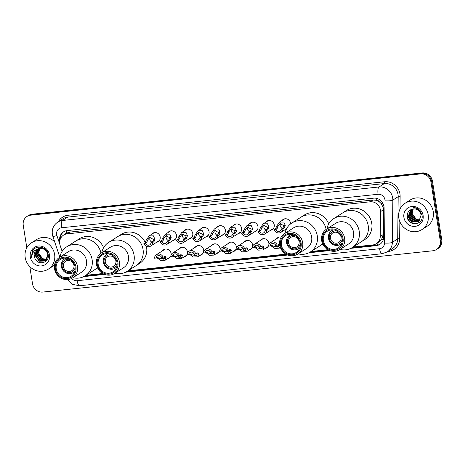 <?xml version="1.0" encoding="UTF-8"?>
<svg xmlns="http://www.w3.org/2000/svg" width="465" height="465" viewBox="0 0 465 465"><rect width="100%" height="100%" fill="white"/><g stroke="black" fill="none" stroke-linecap="round" stroke-linejoin="round"><path stroke-width="0.7" d="M260.255 240.492A4.999 4.673 57.4 0 1 261.458 239.353A4.999 4.673 57.4 0 1 268.851 243.073A4.999 4.673 57.4 0 1 268.828 244.793M268.66 245.433A4.999 4.673 57.4 0 1 266.834 247.781A4.999 4.673 57.4 0 1 265.3 248.397M243.956 242.219A4.999 4.673 57.4 0 1 245.16 241.079A4.999 4.673 57.4 0 1 252.553 244.793A4.999 4.673 57.4 0 1 252.53 246.52M252.367 247.159A4.999 4.673 57.4 0 1 250.536 249.507A4.999 4.673 57.4 0 1 249.002 250.118M227.658 243.945A4.999 4.673 57.4 0 1 228.861 242.806A4.999 4.673 57.4 0 1 236.261 246.52A4.999 4.673 57.4 0 1 236.232 248.246M236.069 248.88A4.999 4.673 57.4 0 1 234.244 251.234A4.999 4.673 57.4 0 1 232.703 251.844M211.36 245.671A4.999 4.673 57.4 0 1 212.563 244.532A4.999 4.673 57.4 0 1 219.962 248.246A4.999 4.673 57.4 0 1 219.939 249.972M219.771 250.606A4.999 4.673 57.4 0 1 217.946 252.96A4.999 4.673 57.4 0 1 216.405 253.57M195.068 247.392A4.999 4.673 57.4 0 1 196.265 246.258A4.999 4.673 57.4 0 1 203.664 249.972A4.999 4.673 57.4 0 1 203.641 251.693M203.472 252.332A4.999 4.673 57.4 0 1 201.647 254.681A4.999 4.673 57.4 0 1 200.107 255.297M178.769 249.118A4.999 4.673 57.4 0 1 179.972 247.979A4.999 4.673 57.4 0 1 187.366 251.699A4.999 4.673 57.4 0 1 187.343 253.419M187.174 254.059A4.999 4.673 57.4 0 1 185.349 256.407A4.999 4.673 57.4 0 1 183.809 257.017M162.471 250.844A4.999 4.673 57.4 0 1 163.674 249.705A4.999 4.673 57.4 0 1 171.068 253.419A4.999 4.673 57.4 0 1 171.044 255.145M170.876 255.779A4.999 4.673 57.4 0 1 169.051 258.133A4.999 4.673 57.4 0 1 167.516 258.743M265.66 222.299A4.999 4.673 57.4 0 1 266.858 221.166A4.999 4.673 57.4 0 1 274.257 224.88A4.999 4.673 57.4 0 1 272.24 229.588A4.999 4.673 57.4 0 1 270.7 230.204M249.362 224.025A4.999 4.673 57.4 0 1 250.565 222.886A4.999 4.673 57.4 0 1 257.959 226.606A4.999 4.673 57.4 0 1 255.942 231.314A4.999 4.673 57.4 0 1 254.402 231.925M233.064 225.752A4.999 4.673 57.4 0 1 234.267 224.612A4.999 4.673 57.4 0 1 241.661 228.327A4.999 4.673 57.4 0 1 239.644 233.041A4.999 4.673 57.4 0 1 238.109 233.651M216.766 227.478A4.999 4.673 57.4 0 1 217.969 226.339A4.999 4.673 57.4 0 1 225.362 230.053A4.999 4.673 57.4 0 1 223.351 234.767A4.999 4.673 57.4 0 1 221.811 235.377M281.953 220.579A4.999 4.673 57.4 0 1 283.156 219.439A4.999 4.673 57.4 0 1 290.555 223.154A4.999 4.673 57.4 0 1 290.619 223.886M200.467 229.204A4.999 4.673 57.4 0 1 201.671 228.065A4.999 4.673 57.4 0 1 209.07 231.779A4.999 4.673 57.4 0 1 207.053 236.493A4.999 4.673 57.4 0 1 205.513 237.104M184.169 230.925A4.999 4.673 57.4 0 1 185.372 229.791A4.999 4.673 57.4 0 1 192.772 233.506A4.999 4.673 57.4 0 1 190.755 238.214A4.999 4.673 57.4 0 1 189.214 238.83M167.877 232.651A4.999 4.673 57.4 0 1 169.074 231.512A4.999 4.673 57.4 0 1 176.473 235.232A4.999 4.673 57.4 0 1 174.456 239.94A4.999 4.673 57.4 0 1 172.916 240.55M151.578 234.377A4.999 4.673 57.4 0 1 152.782 233.238A4.999 4.673 57.4 0 1 160.175 236.952A4.999 4.673 57.4 0 1 158.158 241.666A4.999 4.673 57.4 0 1 156.618 242.277M353.086 247.031L372.756 244.945A9.376 8.759 -122.6 0 0 376.348 243.695L379.161 241.899L381.521 239.667L383.288 234.523L383.433 208.082L381.242 203.618L379.37 201.839A3.127 2.918 -122.6 0 0 376.365 200.258A9.376 3.017 -96 0 1 376.115 198.253M376.348 243.695A9.376 8.759 -122.6 0 0 380.248 236.464L380.533 211.616A9.376 8.759 -122.6 0 0 380.411 210.011A9.376 8.759 -122.6 0 0 370.14 201.793L67.146 233.866A9.376 8.759 -122.6 0 0 63.554 235.116A9.376 8.759 -122.6 0 0 60.159 245.526L62.118 251.391M376.365 200.258L376.208 200.276A9.376 8.759 57.4 0 1 379.37 201.839M63.554 235.116L66.361 233.325A9.376 8.759 57.4 0 1 66.884 233.017L66.728 233.035A3.127 2.918 -122.6 0 0 64.594 234.453M376.208 200.276L372.947 199.996L69.959 232.07L66.884 233.017M85.978 275.303L102.719 273.53M127.927 270.863L285.934 254.134M311.137 251.466L327.883 249.699M276.553 238.766A4.999 4.673 57.4 0 1 277.756 237.632A4.999 4.673 57.4 0 1 281.215 237.057M350.866 248.339L376.191 245.66A9.376 8.759 -122.6 0 0 379.783 244.404A9.376 8.759 -122.6 0 0 383.683 237.173L384.02 207.977A9.376 8.759 -122.6 0 0 383.898 206.379A9.376 8.759 -122.6 0 0 373.627 198.16L67.1 230.605A9.376 8.759 -122.6 0 0 63.507 231.855A9.376 8.759 -122.6 0 0 59.776 240.975M412.786 223.56A12.497 11.683 57.4 0 1 411.769 222.851M407.613 217.393A12.497 11.683 57.4 0 1 407.131 216.004M26.819 247.816L23.25 225.269A9.376 8.759 57.4 0 1 27.034 216.434A9.376 8.759 57.4 0 1 30.626 215.179L420.703 173.893A9.376 8.759 57.4 0 1 430.974 182.111L440.256 240.69A9.376 8.759 57.4 0 1 436.472 249.525A9.376 8.759 57.4 0 1 432.88 250.775L42.803 292.067A9.376 8.759 57.4 0 1 32.527 283.848L29.795 266.59M27.034 216.434L28.528 215.475A9.376 8.759 57.4 0 1 32.12 214.226L422.197 172.934A9.376 8.759 57.4 0 1 432.473 181.152L441.75 239.731L441 240.213A9.376 8.759 57.4 0 1 437.222 249.042A9.376 8.759 57.4 0 0 441 240.213L431.723 181.629L441 240.213L440.256 240.69M422.197 172.934L421.447 173.41A9.376 8.759 57.4 0 1 431.723 181.629A9.376 8.759 57.4 0 0 421.447 173.41L31.376 214.702L421.447 173.41L420.703 173.893M27.778 215.958A9.376 8.759 57.4 0 1 31.376 214.702A9.376 8.759 57.4 0 0 27.778 215.958M83.758 276.611L104.567 274.408M114.768 273.333L115.093 273.298M125.707 272.17L287.777 255.018M297.984 253.937L298.303 253.902M308.917 252.78L329.726 250.577M339.932 249.496L340.252 249.461M60.357 238.934A9.376 8.759 57.4 0 1 63.885 231.628M380.155 244.16A9.376 8.759 57.4 0 1 376.941 245.183L351.79 247.845M328.964 250.257L309.841 252.286M287.015 254.698L126.631 271.676M103.805 274.094L84.677 276.117M441.75 239.731A9.376 8.759 57.4 0 1 437.966 248.566L436.472 249.525M398.796 217.986A15.624 14.601 57.4 0 1 405.096 203.263A15.624 14.601 57.4 0 1 428.213 214.871A15.624 14.601 57.4 0 1 421.906 229.594A15.624 14.601 57.4 0 1 398.796 217.986M405.096 203.263L410.147 200.037A15.624 14.601 57.4 0 1 433.264 211.645A15.624 14.601 57.4 0 1 426.957 226.374L421.906 229.594M423.092 215.411A10.189 9.521 57.4 0 1 415.076 226.374A10.189 9.521 57.4 0 1 403.911 217.446A10.189 9.521 57.4 0 1 411.926 206.477A10.189 9.521 57.4 0 1 423.092 215.411M421.087 215.126A7.062 6.603 57.4 0 0 413.344 208.936C409.142 209.68 407.084 212.261 407.171 216.678C408.049 227.071 424.045 225.223 422.04 215.266L419.697 210.308C417.983 208.576 415.96 207.663 413.641 207.564C417.977 208.413 420.465 210.936 421.087 215.126L418.866 221.352L412.368 221.956L408.253 216.237L410.793 209.814L411.537 209.314M411.391 209.401L408.491 216.086L412.606 221.811L418.523 221.602M411.74 209.244L409.427 215.493L413.542 221.212L418.971 221.27M411.653 209.273L409.188 215.638L413.304 221.357L418.86 221.357M412.176 209.116L410.357 214.894L414.472 220.613L419.389 220.892M412.06 209.145L410.124 215.045L414.239 220.765L419.285 220.991M412.688 209.012L411.293 214.295L415.408 220.015L419.773 220.468M412.554 209.035L411.06 214.446L415.175 220.166L419.68 220.579M413.246 208.942L412.228 213.697L416.344 219.422L420.127 219.992M413.1 208.954L411.996 213.848L416.111 219.567L420.046 220.114M407.137 215.586L412.327 223.136L415.076 223.898M407.218 214.714L407.305 215.993L412.443 223.061L415.768 223.851M340.537 235.505A5.627 5.255 57.4 0 1 339.764 234.296M341.048 237.144A5.627 5.255 57.4 0 1 338.782 242.445A5.627 5.255 57.4 0 1 330.458 238.266A5.627 5.255 57.4 0 1 332.731 232.965A5.627 5.255 57.4 0 1 341.048 237.144M342.24 239.109A6.876 6.423 57.4 0 1 335.8 244.445A6.876 6.423 57.4 0 1 329.284 238.388A6.876 6.423 57.4 0 1 337.212 231.233M341.833 243.212A8.126 7.591 57.4 0 1 340.502 244.317A8.126 7.591 57.4 0 1 328.482 238.278A8.126 7.591 57.4 0 1 331.76 230.623A8.126 7.591 57.4 0 1 333.318 229.873M326.947 228.873A17.182 16.066 57.4 0 1 333.8 218.567L342.781 212.836A17.182 16.066 57.4 0 1 368.204 225.606A17.182 16.066 57.4 0 1 361.276 241.8A17.182 16.066 -122.6 0 0 367.245 222.014A17.182 16.066 -122.6 0 0 349.372 210.54A17.182 16.066 -122.6 0 0 342.781 212.836L346.332 210.564A17.182 16.066 57.4 0 1 371.762 223.34A17.182 16.066 57.4 0 1 364.827 239.533L352.296 247.531A17.182 16.066 57.4 0 1 345.71 249.827A17.182 16.066 57.4 0 1 340.06 249.414M333.8 218.567A17.182 16.066 57.4 0 1 340.392 216.272A17.182 16.066 57.4 0 1 358.271 227.745A17.182 16.066 57.4 0 1 352.296 247.531M326.581 229.106L335.556 223.374A12.183 11.393 57.4 0 1 340.229 221.747A12.183 11.393 57.4 0 1 352.906 229.884A12.183 11.393 57.4 0 1 348.669 243.916L339.694 249.647A12.183 11.393 57.4 0 1 335.021 251.274A12.183 11.393 57.4 0 1 322.344 243.137A12.183 11.393 57.4 0 1 326.581 229.106A12.183 11.393 57.4 0 1 331.254 227.478A12.183 11.393 57.4 0 1 343.931 235.616A12.183 11.393 57.4 0 1 339.694 249.647M334.451 250.292A10.933 10.224 57.4 0 1 322.466 240.707A10.933 10.224 57.4 0 1 331.068 228.937A10.933 10.224 57.4 0 1 343.06 238.528A10.933 10.224 57.4 0 1 334.451 250.292M331.214 229.855A9.998 9.346 57.4 0 1 341.618 236.528A9.998 9.346 57.4 0 1 338.142 248.043A9.998 9.346 57.4 0 1 334.306 249.38A9.998 9.346 57.4 0 1 323.907 242.701A9.998 9.346 57.4 0 1 327.383 231.186A9.998 9.346 57.4 0 1 331.214 229.855M25.191 257.529A15.624 14.601 57.4 0 1 31.498 242.806A15.624 14.601 57.4 0 1 54.608 254.419A15.624 14.601 57.4 0 1 48.308 269.142A15.624 14.601 57.4 0 1 25.191 257.529M31.498 242.806L36.543 239.585A15.624 14.601 57.4 0 1 54.655 241.742M37.787 249.013L35.433 255.285L39.508 261.034L45.355 260.871M37.63 249.089L35.137 255.477L39.211 261.225L45.204 260.97L45.959 260.458L48.226 254.849M45.204 260.97L45.663 260.644L47.843 254.448C46.175 249.438 42.838 247.618 37.828 248.996A7.062 6.603 57.4 0 0 37.037 249.426A7.062 6.603 57.4 0 0 34.183 256.081A7.062 6.603 57.4 0 0 34.858 258.197C37.828 266.195 49.836 262.772 48.215 254.779C47.535 246.677 35.491 244.247 32.254 251.42L31.521 256.703L31.934 258.342L31.847 256.628C32.172 252.733 34.166 250.187 37.828 248.996M38.45 248.752L36.619 254.529L40.693 260.278L45.913 260.435M46.076 260.365L46.541 260.115M45.936 260.476L47.267 259.598M38.281 248.81L36.322 254.715L40.397 260.464L45.779 260.551M46.395 260.208L47.366 259.429M39.165 248.554L37.81 253.768L41.879 259.517L46.424 259.929M38.979 248.595L37.508 253.96L41.583 259.708L46.302 260.063M46.884 259.336L43.071 258.761L41.118 257.366A7.062 6.603 57.4 0 1 38.862 253.094A7.062 6.603 57.4 0 1 39.746 248.45M39.728 248.455L38.7 253.198L42.774 258.947L46.773 259.493M47.837 253.146L43.669 248.763L37.671 249.037M37.171 249.339L34.247 256.046L34.858 258.197M42.652 247.688L38.2 248.682M49.493 254.96A10.189 9.521 57.4 0 1 41.478 265.922A10.189 9.521 57.4 0 1 30.306 256.988A10.189 9.521 57.4 0 1 38.328 246.026A10.189 9.521 57.4 0 1 49.493 254.96M59.596 256.517A15.624 14.601 57.4 0 1 59.398 257.424M54.539 265.067A15.624 14.601 57.4 0 1 53.359 265.916L48.308 269.142M33.096 250.153L31.556 256.686L31.934 258.342M298.588 239.946A5.627 5.255 57.4 0 1 297.815 238.737M299.1 241.585A5.627 5.255 57.4 0 1 296.833 246.886A5.627 5.255 57.4 0 1 288.509 242.707A5.627 5.255 57.4 0 1 290.782 237.406A5.627 5.255 57.4 0 1 299.1 241.585M300.291 243.55A6.876 6.423 57.4 0 1 293.851 248.885A6.876 6.423 57.4 0 1 287.335 242.829A6.876 6.423 57.4 0 1 295.263 235.674M299.884 247.653A8.126 7.591 57.4 0 1 298.553 248.758A8.126 7.591 57.4 0 1 286.533 242.718A8.126 7.591 57.4 0 1 289.811 235.058A8.126 7.591 57.4 0 1 291.369 234.314M284.999 233.314A17.182 16.066 57.4 0 1 291.851 223.002L300.832 217.271A17.182 16.066 57.4 0 1 326.145 229.402A17.182 16.066 -122.6 0 0 307.423 214.975A17.182 16.066 -122.6 0 0 300.832 217.271L304.383 215.004A17.182 16.066 57.4 0 1 328.749 223.915M322.501 243.526A17.182 16.066 57.4 0 1 319.327 246.241A17.182 16.066 -122.6 0 0 322.501 243.526M291.851 223.002A17.182 16.066 57.4 0 1 298.443 220.706A17.182 16.066 57.4 0 1 316.322 232.186A17.182 16.066 57.4 0 1 310.347 251.972A17.182 16.066 57.4 0 1 303.755 254.268A17.182 16.066 57.4 0 1 298.112 253.855M284.632 233.546L293.607 227.815A12.183 11.393 57.4 0 1 298.28 226.188A12.183 11.393 57.4 0 1 310.957 234.325A12.183 11.393 57.4 0 1 306.72 248.357L297.745 254.088A12.183 11.393 57.4 0 1 293.072 255.715A12.183 11.393 57.4 0 1 280.395 247.578A12.183 11.393 57.4 0 1 284.632 233.546A12.183 11.393 57.4 0 1 289.3 231.919A12.183 11.393 57.4 0 1 301.983 240.056A12.183 11.393 57.4 0 1 297.745 254.088M292.502 254.733A10.933 10.224 57.4 0 1 280.517 245.148A10.933 10.224 57.4 0 1 289.12 233.378A10.933 10.224 57.4 0 1 301.111 242.968A10.933 10.224 57.4 0 1 292.502 254.733M289.265 234.296A9.998 9.346 57.4 0 1 299.669 240.969A9.998 9.346 57.4 0 1 296.193 252.483A9.998 9.346 57.4 0 1 292.357 253.82A9.998 9.346 57.4 0 1 281.959 247.142A9.998 9.346 57.4 0 1 285.434 235.627A9.998 9.346 57.4 0 1 289.265 234.296M115.372 259.336A5.627 5.255 57.4 0 1 114.605 258.133M115.89 260.981A5.627 5.255 57.4 0 1 113.623 266.282A5.627 5.255 57.4 0 1 105.299 262.097A5.627 5.255 57.4 0 1 107.566 256.796A5.627 5.255 57.4 0 1 115.89 260.981M117.081 262.94A6.876 6.423 57.4 0 1 110.641 268.276A6.876 6.423 57.4 0 1 104.119 262.225A6.876 6.423 57.4 0 1 112.053 255.064M116.674 267.044A8.126 7.591 57.4 0 1 115.337 268.148A8.126 7.591 57.4 0 1 103.317 262.109A8.126 7.591 57.4 0 1 106.595 254.454A8.126 7.591 57.4 0 1 108.159 253.704M101.783 252.704A17.182 16.066 57.4 0 1 108.641 242.399L117.622 236.668A17.182 16.066 57.4 0 1 143.046 249.438A17.182 16.066 57.4 0 1 136.111 265.637A17.182 16.066 -122.6 0 0 142.087 245.846A17.182 16.066 -122.6 0 0 124.207 234.372A17.182 16.066 -122.6 0 0 117.622 236.668L121.173 234.401A17.182 16.066 57.4 0 1 145.266 242.666M146.446 246.34A17.182 16.066 57.4 0 1 146.597 247.171A17.182 16.066 57.4 0 1 139.669 263.37L127.137 271.368A17.182 16.066 57.4 0 1 120.545 273.664A17.182 16.066 57.4 0 1 114.896 273.251M108.641 242.399A17.182 16.066 57.4 0 1 115.233 240.103A17.182 16.066 57.4 0 1 133.112 251.577A17.182 16.066 57.4 0 1 127.137 271.368M101.416 252.943L110.397 247.211A12.183 11.393 57.4 0 1 115.07 245.578A12.183 11.393 57.4 0 1 127.747 253.721A12.183 11.393 57.4 0 1 123.51 267.753L114.529 273.484A12.183 11.393 57.4 0 1 109.862 275.111A12.183 11.393 57.4 0 1 97.185 266.974A12.183 11.393 57.4 0 1 101.416 252.943A12.183 11.393 57.4 0 1 106.09 251.315A12.183 11.393 57.4 0 1 118.767 259.453A12.183 11.393 57.4 0 1 114.529 273.484M109.292 274.129A10.933 10.224 57.4 0 1 97.307 264.538A10.933 10.224 57.4 0 1 105.91 252.774A10.933 10.224 57.4 0 1 117.895 262.359A10.933 10.224 57.4 0 1 109.292 274.129M106.055 253.687A9.998 9.346 57.4 0 1 116.459 260.365A9.998 9.346 57.4 0 1 112.983 271.88A9.998 9.346 57.4 0 1 109.147 273.211A9.998 9.346 57.4 0 1 98.743 266.538A9.998 9.346 57.4 0 1 102.224 255.023A9.998 9.346 57.4 0 1 106.055 253.687M73.424 263.777A5.627 5.255 57.4 0 1 72.656 262.568M73.941 265.422A5.627 5.255 57.4 0 1 71.668 270.723A5.627 5.255 57.4 0 1 63.35 266.538A5.627 5.255 57.4 0 1 65.617 261.237A5.627 5.255 57.4 0 1 73.941 265.422M75.132 267.381A6.876 6.423 57.4 0 1 68.692 272.717A6.876 6.423 57.4 0 1 62.171 266.666A6.876 6.423 57.4 0 1 70.105 259.505M74.726 271.484A8.126 7.591 57.4 0 1 73.389 272.589A8.126 7.591 57.4 0 1 61.368 266.55A8.126 7.591 57.4 0 1 64.647 258.895A8.126 7.591 57.4 0 1 66.21 258.145M59.834 257.145A17.182 16.066 57.4 0 1 66.693 246.839L75.673 241.108A17.182 16.066 57.4 0 1 100.981 253.233A17.182 16.066 -122.6 0 0 82.259 238.812A17.182 16.066 -122.6 0 0 75.673 241.108L79.224 238.841A17.182 16.066 57.4 0 1 103.585 247.752M97.336 267.363A17.182 16.066 57.4 0 1 94.163 270.078A17.182 16.066 -122.6 0 0 97.336 267.363M66.693 246.839A17.182 16.066 57.4 0 1 73.284 244.544A17.182 16.066 57.4 0 1 91.157 256.017A17.182 16.066 57.4 0 1 85.188 275.809A17.182 16.066 57.4 0 1 78.597 278.105A17.182 16.066 57.4 0 1 72.947 277.686M59.468 257.383L68.448 251.652A12.183 11.393 57.4 0 1 73.121 250.019A12.183 11.393 57.4 0 1 85.798 258.156A12.183 11.393 57.4 0 1 81.561 272.194L72.581 277.925A12.183 11.393 57.4 0 1 67.913 279.552A12.183 11.393 57.4 0 1 55.23 271.415A12.183 11.393 57.4 0 1 59.468 257.383A12.183 11.393 57.4 0 1 64.141 255.75A12.183 11.393 57.4 0 1 76.818 263.893A12.183 11.393 57.4 0 1 72.581 277.925M67.344 278.57A10.933 10.224 57.4 0 1 55.358 268.979A10.933 10.224 57.4 0 1 63.961 257.209A10.933 10.224 57.4 0 1 75.946 266.8A10.933 10.224 57.4 0 1 67.344 278.57M64.106 258.127A9.998 9.346 57.4 0 1 74.51 264.806A9.998 9.346 57.4 0 1 71.035 276.32A9.998 9.346 57.4 0 1 67.198 277.651A9.998 9.346 57.4 0 1 56.794 270.979A9.998 9.346 57.4 0 1 60.27 259.464A9.998 9.346 57.4 0 1 64.106 258.127M281.412 228.983L282.691 228.17L283.667 226.606L283.743 225.537L279.965 223.7L278.105 226.13L277.082 228.763L275.797 229.582A3.127 2.918 -122.6 0 0 281.412 228.983L282.929 228.827L284.208 228.007L285.26 225.374L283.801 222.055L279.546 222.113L284.696 218.829M280.819 223.31A3.127 2.918 -122.6 0 0 282.453 228.321M282.929 228.827A4.685 4.383 -122.6 0 1 280.982 232.32A4.685 4.383 -122.6 0 1 274.28 229.739L275.565 228.919L276.594 226.292L279.546 222.113M274.28 229.739L275.797 229.582M265.114 230.71L266.399 229.89L267.369 228.332L267.451 227.257L263.667 225.426L261.812 227.856L260.784 230.489L259.499 231.303A3.127 2.918 -122.6 0 0 265.114 230.71L266.631 230.553L267.916 229.733L268.962 227.1L267.503 223.781L263.248 223.839L268.398 220.55M264.521 225.037A3.127 2.918 -122.6 0 0 266.154 230.047M266.631 230.553A4.685 4.383 -122.6 0 1 264.684 234.046A4.685 4.383 -122.6 0 1 257.982 231.465L259.267 230.646L260.295 228.019L263.248 223.839M257.982 231.465L259.499 231.303M248.816 232.436L250.1 231.617L251.077 230.059L251.152 228.983L247.368 227.153L245.514 229.582L244.485 232.209L243.201 233.029A3.127 2.918 -122.6 0 0 248.816 232.436L250.333 232.273L251.617 231.46L252.664 228.827L251.205 225.508L246.95 225.566L252.1 222.276M248.223 226.763A3.127 2.918 -122.6 0 0 249.862 231.768M250.333 232.273A4.685 4.383 -122.6 0 1 248.386 235.767A4.685 4.383 -122.6 0 1 241.684 233.192L242.968 232.372L244.003 229.739L246.95 225.566M241.684 233.192L243.201 233.029M232.517 234.162L233.802 233.343L234.779 231.785L234.854 230.71L231.07 228.879L229.216 231.308L228.187 233.936L226.908 234.755A3.127 2.918 -122.6 0 0 232.517 234.162L234.035 234L235.319 233.18L236.249 231.628L236.365 230.547L234.906 227.234L230.657 227.286L235.807 224.002M231.925 228.484A3.127 2.918 -122.6 0 0 233.564 233.494M234.035 234A4.685 4.383 -122.6 0 1 232.087 237.493A4.685 4.383 -122.6 0 1 225.391 234.918L226.67 234.098L227.705 231.465L230.657 227.286M225.391 234.918L226.908 234.755M216.219 235.889L217.504 235.069L218.48 233.511L218.556 232.436L214.772 230.599L212.918 233.029L211.889 235.662L210.61 236.482A3.127 2.918 -122.6 0 0 216.219 235.889L217.736 235.726L219.021 234.906L219.951 233.354L220.067 232.273L218.614 228.96L214.359 229.013L219.509 225.728M215.632 230.21A3.127 2.918 -122.6 0 0 217.265 235.22M217.736 235.726A4.685 4.383 -122.6 0 1 215.795 239.219A4.685 4.383 -122.6 0 1 209.093 236.639L210.372 235.825L211.406 233.192L214.359 229.013M209.093 236.639L210.61 236.482M199.927 237.609L201.206 236.795L202.182 235.232L202.258 234.162L198.479 232.326L196.619 234.755L195.596 237.388L194.312 238.208A3.127 2.918 -122.6 0 0 199.927 237.609L201.444 237.452L202.723 236.633L203.775 234L202.316 230.681L198.061 230.739L203.211 227.449M199.334 231.936A3.127 2.918 -122.6 0 0 200.967 236.947M201.444 237.452A4.685 4.383 -122.6 0 1 199.497 240.946A4.685 4.383 -122.6 0 1 192.795 238.365L194.079 237.545L195.108 234.918L198.061 230.739M192.795 238.365L194.312 238.208M183.629 239.336L184.907 238.516L185.884 236.958L185.959 235.883L182.181 234.052L180.321 236.482L179.298 239.115L178.014 239.928A3.127 2.918 -122.6 0 0 183.629 239.336L185.146 239.179L186.424 238.359L187.476 235.726L186.017 232.407L181.763 232.465L186.913 229.175M183.036 233.663A3.127 2.918 -122.6 0 0 184.669 238.673M185.146 239.179A4.685 4.383 -122.6 0 1 183.198 242.666A4.685 4.383 -122.6 0 1 176.497 240.091L177.781 239.272L178.81 236.644L181.763 232.465M176.497 240.091L178.014 239.928M167.33 241.062L168.615 240.242L169.585 238.685L169.667 237.609L165.883 235.778L164.029 238.208L163 240.835L161.715 241.655A3.127 2.918 -122.6 0 0 167.33 241.062L168.847 240.899L170.132 240.085L171.178 237.452L169.719 234.133L165.464 234.191L170.614 230.902M166.737 235.389A3.127 2.918 -122.6 0 0 168.371 240.393M168.847 240.899A4.685 4.383 -122.6 0 1 166.9 244.392A4.685 4.383 -122.6 0 1 160.198 241.817L161.483 240.998L162.512 238.365L165.464 234.191M160.198 241.817L161.715 241.655M151.032 242.788L152.317 241.969L153.293 240.411L153.369 239.336L149.585 237.505L147.731 239.934L146.702 242.561L145.417 243.381A3.127 2.918 -122.6 0 0 151.032 242.788L152.549 242.625L153.834 241.806L154.764 240.254L154.88 239.173L153.421 235.86L149.166 235.912L154.316 232.628M150.439 237.109A3.127 2.918 -122.6 0 0 152.078 242.12M152.549 242.625A4.685 4.383 -122.6 0 1 150.602 246.119A4.685 4.383 -122.6 0 1 143.9 243.544L145.185 242.724L146.219 240.091L149.166 235.912M143.9 243.544L145.417 243.381M270.107 245.944L268.59 246.101A4.685 4.383 -122.6 0 1 270.531 242.608A4.685 4.383 -122.6 0 1 277.233 245.189L275.716 245.346A3.127 2.918 -122.6 0 0 270.107 245.944L271.386 245.125L272.978 246.066L277.925 247.159L278.616 245.474L278.268 244.799M274.867 244.241A3.127 2.918 -122.6 0 0 278.477 246.584M277.233 245.189L278.837 244.253M278.518 244.369L279.738 244.648M280.18 246.967L279.186 248.205L274.728 248.391L270.909 245.578M253.809 247.665L252.292 247.828A4.685 4.383 -122.6 0 1 254.239 244.334A4.685 4.383 -122.6 0 1 260.935 246.915L259.418 247.072A3.127 2.918 -122.6 0 0 253.809 247.665L255.087 246.851L256.68 247.793L261.626 248.885L262.318 247.194L261.969 246.526M258.569 245.968A3.127 2.918 -122.6 0 0 262.179 248.31M260.935 246.915L262.545 245.979M262.219 246.095L263.44 246.369L263.835 247.037L262.888 249.932L258.43 250.118L254.611 247.304M255.087 246.851L255.378 246.741M237.51 249.391L235.993 249.554A4.685 4.383 -122.6 0 1 237.941 246.061A4.685 4.383 -122.6 0 1 244.642 248.636L243.119 248.798A3.127 2.918 -122.6 0 0 237.51 249.391L238.795 248.572L240.388 249.519L245.328 250.612L246.026 248.92L245.671 248.252M242.271 247.694A3.127 2.918 -122.6 0 0 245.88 250.036M244.642 248.636L246.247 247.706M245.921 247.816L247.142 248.095L247.537 248.763L246.59 251.658L242.131 251.844L238.318 249.031M221.212 251.117L219.695 251.28A4.685 4.383 -122.6 0 1 221.642 247.787A4.685 4.383 -122.6 0 1 228.344 250.362L226.827 250.525A3.127 2.918 -122.6 0 0 221.212 251.117L222.497 250.298L224.089 251.245L229.03 252.338L229.727 250.647L229.373 249.978M225.973 249.42A3.127 2.918 -122.6 0 0 229.582 251.763M228.344 250.362L229.948 249.432M229.623 249.542L230.843 249.821L231.239 250.484L230.297 253.384L225.839 253.57L222.02 250.757M204.914 252.844L203.397 253.001A4.685 4.383 -122.6 0 1 205.344 249.513A4.685 4.383 -122.6 0 1 212.046 252.088L210.529 252.251A3.127 2.918 -122.6 0 0 204.914 252.844L206.198 252.024L207.791 252.966L212.732 254.059L213.429 252.373L213.075 251.699M209.68 251.141A3.127 2.918 -122.6 0 0 213.284 253.489M212.046 252.088L213.65 251.152M213.33 251.269L214.545 251.548L214.94 252.21L213.999 255.105L209.541 255.297L205.722 252.478M188.616 254.57L187.099 254.727A4.685 4.383 -122.6 0 1 189.046 251.234A4.685 4.383 -122.6 0 1 195.748 253.814L194.231 253.971A3.127 2.918 -122.6 0 0 188.616 254.57L189.9 253.751L191.493 254.692L196.433 255.785L197.131 254.093L196.776 253.425M193.382 252.867A3.127 2.918 -122.6 0 0 196.986 255.209M195.748 253.814L197.352 252.879M197.032 252.995L198.247 253.268L198.642 253.937L197.701 256.831L193.242 257.017L189.424 254.204M172.323 256.291L170.806 256.453A4.685 4.383 -122.6 0 1 172.748 252.96A4.685 4.383 -122.6 0 1 179.449 255.541L177.932 255.698A3.127 2.918 -122.6 0 0 172.323 256.291L173.602 255.471L175.195 256.418L180.141 257.511L180.833 255.82L180.484 255.151M177.084 254.593A3.127 2.918 -122.6 0 0 180.693 256.936M179.449 255.541L181.059 254.605M180.734 254.721L181.955 254.994L182.35 255.663L181.402 258.557L176.944 258.743L173.125 255.93M156.025 258.017L154.508 258.18A4.685 4.383 -122.6 0 1 156.455 254.686A4.685 4.383 -122.6 0 1 163.151 257.261L161.634 257.424A3.127 2.918 -122.6 0 0 156.025 258.017L157.304 257.197L158.896 258.145L163.843 259.238L164.534 257.546L164.186 256.878M160.785 256.32A3.127 2.918 -122.6 0 0 164.395 258.662M163.151 257.261L164.761 256.331M164.436 256.442L165.656 256.721L166.052 257.383L165.104 260.284L160.646 260.47L156.833 257.656M157.304 257.197L157.594 257.087M383.573 209.674L380.533 211.616M60.38 237.975A9.376 0.86 -18.5 0 0 60.898 237.859M377.499 245.102A9.376 3.017 -96 0 1 377.069 243.236M381.521 239.667A9.376 1.907 0.7 0 0 383.311 239.678M381.242 203.618A9.376 1.907 0.7 0 0 383.05 203.658M66.728 233.035A9.376 3.017 -96 0 1 66.454 230.698M372.947 199.996L370.14 201.793M383.288 234.523L380.248 236.464M69.959 232.07L67.146 233.866M71.709 278.425A6.248 5.842 -122.6 0 0 77.126 280.726L379.545 248.717A6.248 5.842 -122.6 0 0 384.543 243.061L385.026 200.822A6.248 5.842 -122.6 0 0 384.944 199.752A6.248 5.842 -122.6 0 0 378.097 194.271L61.566 227.774A6.248 5.842 -122.6 0 0 56.649 234.5A6.248 5.842 -122.6 0 0 56.904 235.552L59.84 244.328M61.566 227.774A6.248 2.011 84 0 1 62.467 220.48L378.998 186.977A12.497 11.683 57.4 0 1 392.698 197.933A12.497 11.683 57.4 0 1 392.855 200.072L398.185 196.672A12.497 11.683 -122.6 0 0 398.028 194.533A12.497 11.683 -122.6 0 0 384.328 183.57L67.797 217.079A12.497 11.683 -122.6 0 0 63.008 218.748L57.677 222.148A12.497 11.683 57.4 0 1 62.467 220.48L67.797 217.079A1.564 0.5 -96 0 0 68.024 215.254L384.555 181.751A1.564 0.5 -96 0 1 384.328 183.57L378.998 186.977A6.248 2.011 84 0 0 378.097 194.271M57.677 222.148C53.51 225.095 51.731 229.14 52.347 234.284L52.847 236.342A6.248 0.575 -18.5 0 0 56.904 235.552M384.555 181.751A14.06 13.142 57.4 0 1 399.97 194.079A14.06 13.142 57.4 0 1 400.144 196.48L400.005 209.093M399.859 221.729L399.662 238.725A14.06 13.142 57.4 0 1 388.426 251.449L387.88 251.507M58.398 221.689A14.06 13.142 57.4 0 1 68.024 215.254M430.974 182.111L432.473 181.152M30.626 215.179L32.12 214.226M385.026 200.822A6.248 1.273 0.7 0 0 392.855 200.072L392.373 242.312L397.703 238.911L398.185 196.672A1.564 0.32 -179.3 0 1 400.144 196.48M384.543 243.061A6.248 1.273 0.7 0 0 392.373 242.312A12.497 11.683 57.4 0 1 387.176 251.954L392.507 248.548A12.497 11.683 -122.6 0 0 397.703 238.911A1.564 0.32 -179.3 0 1 399.662 238.725M77.126 280.726A6.248 2.011 84 0 0 79.654 285.748L382.073 253.733L387.176 251.954M379.545 248.717A6.248 2.011 84 0 0 382.073 253.733M376.941 245.183L376.191 245.66M411.583 223.078A12.811 11.974 57.4 0 1 407.27 217.324M413.141 223.659A12.497 11.683 57.4 0 1 412.345 223.142M407.387 216.463A12.497 11.683 57.4 0 1 407.131 215.609M276.594 226.292L278.105 226.13M283.743 225.537L285.26 225.374M282.691 228.17L284.208 228.007M275.565 228.919L277.082 228.763M260.295 228.019L261.812 227.856M267.451 227.257L268.962 227.1M266.399 229.89L267.916 229.733M259.267 230.646L260.784 230.489M244.003 229.739L245.514 229.582M251.152 228.983L252.664 228.827M250.1 231.617L251.617 231.46M242.968 232.372L244.485 232.209M227.705 231.465L229.216 231.308M234.854 230.71L236.365 230.547M233.802 233.343L235.319 233.18M226.67 234.098L228.187 233.936M211.406 233.192L212.918 233.029M218.556 232.436L220.067 232.273M217.504 235.069L219.021 234.906M210.372 235.825L211.889 235.662M195.108 234.918L196.619 234.755M202.258 234.162L203.775 234M201.206 236.795L202.723 236.633M194.079 237.545L195.596 237.388M178.81 236.644L180.321 236.482M185.959 235.883L187.476 235.726M184.907 238.516L186.424 238.359M177.781 239.272L179.298 239.115M162.512 238.365L164.029 238.208M169.667 237.609L171.178 237.452M168.615 240.242L170.132 240.085M161.483 240.998L163 240.835M146.219 240.091L147.731 239.934M153.369 239.336L154.88 239.173M152.317 241.969L153.834 241.806M145.185 242.724L146.702 242.561M279.767 245.351L278.616 245.474M272.978 246.066L271.467 246.229M263.835 247.037L262.318 247.194M256.68 247.793L255.169 247.955M247.537 248.763L246.026 248.92M240.388 249.519L238.87 249.676M231.239 250.484L229.727 250.647M224.089 251.245L222.578 251.402M214.94 252.21L213.429 252.373M207.791 252.966L206.28 253.129M198.642 253.937L197.131 254.093M191.493 254.692L189.982 254.855M182.35 255.663L180.833 255.82M175.195 256.418L173.683 256.575M166.052 257.383L164.534 257.546M158.896 258.145L157.385 258.302M67.617 279.575L72.767 284.441L79.654 285.748M52.847 236.342L59.811 257.162M331.76 230.623L332.987 229.838M340.502 244.317L341.728 243.532M289.811 235.058L291.032 234.279M310.347 251.972L322.739 244.067M298.553 248.758L299.78 247.973M106.595 254.454L107.822 253.669M115.337 268.148L116.564 267.363M64.647 258.895L65.873 258.11M85.188 275.809L97.574 267.898M73.389 272.589L74.615 271.804M280.982 232.32L286.591 228.739M264.684 234.046L273.443 228.455M248.386 235.767L257.145 230.175M232.087 237.493L240.847 231.901M215.795 239.219L224.549 233.628M199.497 240.946L208.256 235.354M183.198 242.666L191.958 237.08M166.9 244.392L175.66 238.801M150.602 246.119L159.361 240.527M270.531 242.608L279.291 237.016M279.186 248.205L280.349 247.461M254.239 244.334L262.992 238.743M262.888 249.932L268.038 246.642M237.941 246.061L246.7 240.469M246.59 251.658L251.739 248.368M221.642 247.787L230.402 242.195M230.297 253.384L235.447 250.094M205.344 249.513L214.103 243.922M213.999 255.105L219.149 251.821M189.046 251.234L197.805 245.642M197.701 256.831L202.85 253.547M172.748 252.96L181.507 247.368M181.402 258.557L186.552 255.268M156.455 254.686L165.215 249.095M165.104 260.284L170.254 256.994"/></g></svg>

